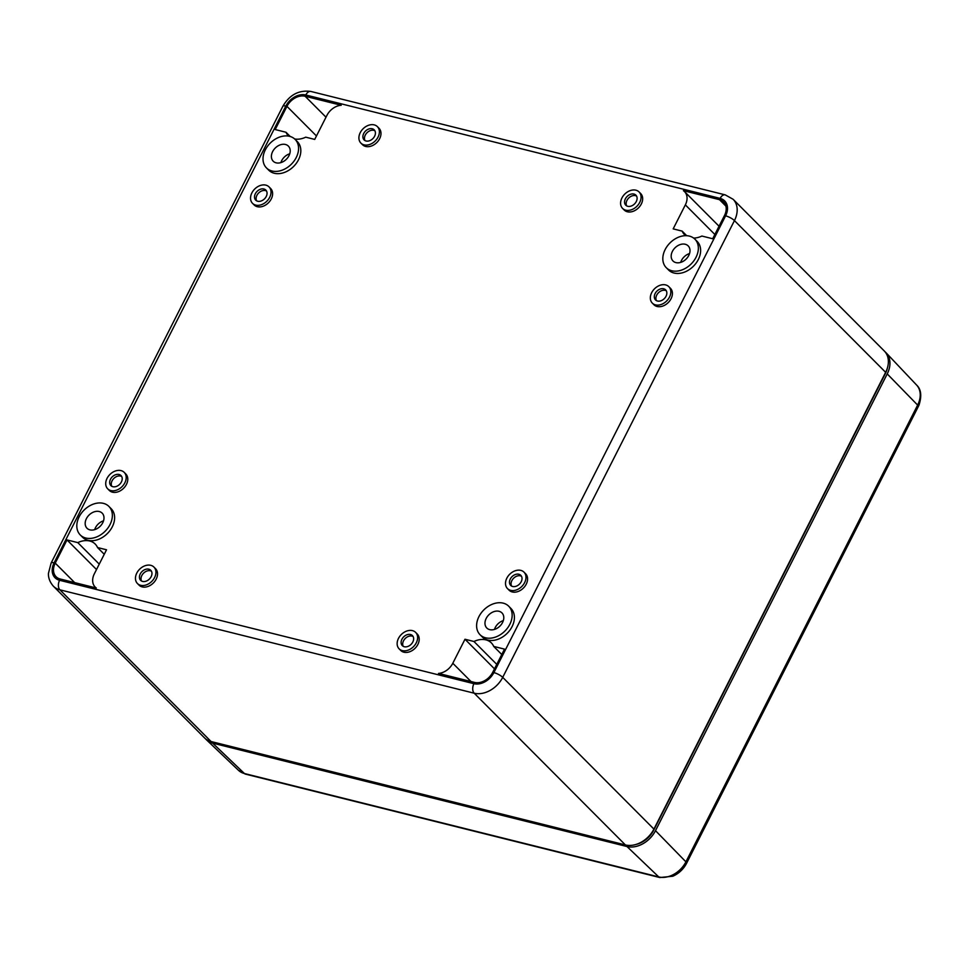 <?xml version="1.0" encoding="UTF-8"?>
<svg xmlns="http://www.w3.org/2000/svg" width="969" height="969" viewBox="0 0 969 969"><rect width="100%" height="100%" fill="white"/><g stroke="black" fill="none" stroke-linecap="round" stroke-linejoin="round"><path stroke-width="1.45" d="M887.422 367.917A21.403 15.807 135.1 0 1 885.412 373.465L653.687 830.215A21.403 15.807 135.1 0 1 635.797 844.496M653.918 829.089L502.717 677.355L734.441 220.605A23.777 17.563 -44.9 0 0 733.121 199.287L884.309 351.008A23.777 17.563 135.1 0 1 885.642 372.326L653.918 829.089A23.777 17.563 135.1 0 1 625.405 844.944L211.072 741.527A23.777 17.563 135.1 0 1 204.568 737.93L53.38 586.197C48.026 580.104 48.402 574.532 48.45 573.333L51.139 563.013A7.134 1.962 -153.1 0 1 54.107 562.832L285.831 106.081A7.134 1.962 -153.1 0 0 282.863 106.263L51.139 563.013M112.852 486.704A7.134 5.269 135.1 0 1 110.902 485.626A7.134 5.269 135.1 0 1 112.234 476.857A7.134 5.269 135.1 0 1 121.004 475.561A7.134 5.269 135.1 0 1 120.64 483.192A7.134 5.269 135.1 0 1 112.852 486.704M111.81 486.305A7.134 5.269 135.1 0 1 113.821 478.456A7.134 5.269 135.1 0 1 121.682 476.469M685.713 235.685A19.913 14.705 135.1 0 1 684.514 234.643A19.913 14.705 135.1 0 1 682.152 231.119L673.176 228.878L685.349 204.871A14.801 10.938 135.1 0 0 684.526 191.596A14.801 10.938 135.1 0 0 683.411 190.663L719.47 199.662A15.153 11.192 135.1 0 1 723.613 201.964A15.153 11.192 135.1 0 1 724.461 215.554L712.699 238.749L701.895 236.048A19.913 14.705 135.1 0 1 693.647 238.083M95.18 587.069A14.801 10.938 135.1 0 0 96.294 588.013L60.223 579.014A15.153 11.192 135.1 0 1 56.081 576.712A15.153 11.192 135.1 0 1 55.233 563.122L67.006 539.927L77.799 542.616A19.913 14.705 135.1 0 1 95.18 544.033A19.913 14.705 135.1 0 1 97.542 547.546L106.529 549.786L94.344 573.805A14.801 10.938 135.1 0 0 95.18 587.069L96.052 587.953M508.701 606.206L510.954 608.484A20.216 14.923 135.1 0 1 509.924 630.116A20.216 14.923 135.1 0 1 487.855 640.073A20.216 14.923 135.1 0 1 482.332 637.008L480.067 634.743A20.216 14.923 135.1 0 1 483.846 609.901A20.216 14.923 135.1 0 1 508.701 606.206A20.216 14.923 135.1 0 1 507.659 627.851A20.216 14.923 135.1 0 1 485.59 637.808A20.216 14.923 135.1 0 1 480.067 634.743M694.906 239.173L697.171 241.438A20.216 14.923 135.1 0 1 696.13 263.083A20.216 14.923 135.1 0 1 674.061 273.04A20.216 14.923 135.1 0 1 668.537 269.976L666.272 267.698A20.216 14.923 135.1 0 1 670.051 242.868A20.216 14.923 135.1 0 1 694.906 239.173A20.216 14.923 135.1 0 1 693.865 260.806A20.216 14.923 135.1 0 1 671.796 270.763A20.216 14.923 135.1 0 1 666.272 267.698M108.903 506.424L111.169 508.701A20.216 14.923 135.1 0 1 110.127 530.334A20.216 14.923 135.1 0 1 88.058 540.302A20.216 14.923 135.1 0 1 82.535 537.226L80.27 534.961A20.216 14.923 135.1 0 1 84.049 510.118A20.216 14.923 135.1 0 1 108.903 506.424A20.216 14.923 135.1 0 1 107.862 528.069A20.216 14.923 135.1 0 1 85.793 538.025A20.216 14.923 135.1 0 1 80.27 534.961M288.738 136.144A19.913 14.705 135.1 0 1 288.362 135.769A19.913 14.705 135.1 0 1 286 132.256L275.196 129.555L286.957 106.36A15.153 11.192 135.1 0 1 305.138 96.258L341.209 105.258A14.801 10.938 135.1 0 0 326.904 115.408L314.719 139.415L305.732 137.174A19.913 14.705 135.1 0 1 294.685 138.979M124.202 472.363L125.788 473.962A11.652 8.6 135.1 0 1 125.195 486.438A11.652 8.6 135.1 0 1 112.465 492.179A11.652 8.6 135.1 0 1 109.291 490.411L107.704 488.812A11.652 8.6 135.1 0 1 109.885 474.495A11.652 8.6 135.1 0 1 124.202 472.363A11.652 8.6 135.1 0 1 123.608 484.839A11.652 8.6 135.1 0 1 110.89 490.58A11.652 8.6 135.1 0 1 107.704 488.812M269.031 186.896L270.617 188.483A11.652 8.6 135.1 0 1 270.024 200.958A11.652 8.6 135.1 0 1 257.294 206.7A11.652 8.6 135.1 0 1 254.12 204.931L252.534 203.345A11.652 8.6 135.1 0 1 254.714 189.028A11.652 8.6 135.1 0 1 269.031 186.896A11.652 8.6 135.1 0 1 268.437 199.372A11.652 8.6 135.1 0 1 255.719 205.113A11.652 8.6 135.1 0 1 252.534 203.345M668.828 286.679L670.415 288.265A11.652 8.6 135.1 0 1 669.821 300.741A11.652 8.6 135.1 0 1 657.091 306.483A11.652 8.6 135.1 0 1 653.905 304.714L652.331 303.127A11.652 8.6 135.1 0 1 654.499 288.81A11.652 8.6 135.1 0 1 668.828 286.679A11.652 8.6 135.1 0 1 668.235 299.155A11.652 8.6 135.1 0 1 655.504 304.896A11.652 8.6 135.1 0 1 652.331 303.127M523.999 572.146L525.586 573.733A11.652 8.6 135.1 0 1 524.992 586.209A11.652 8.6 135.1 0 1 512.262 591.95A11.652 8.6 135.1 0 1 509.076 590.182L507.502 588.595A11.652 8.6 135.1 0 1 509.682 574.278A11.652 8.6 135.1 0 1 523.999 572.146A11.652 8.6 135.1 0 1 523.405 584.622A11.652 8.6 135.1 0 1 510.675 590.363A11.652 8.6 135.1 0 1 507.502 588.595M153.95 567.095L155.537 568.682A11.652 8.6 135.1 0 1 154.943 581.158A11.652 8.6 135.1 0 1 142.213 586.899A11.652 8.6 135.1 0 1 139.027 585.131L137.453 583.532A11.652 8.6 135.1 0 1 139.621 569.215A11.652 8.6 135.1 0 1 153.95 567.095A11.652 8.6 135.1 0 1 153.356 579.559A11.652 8.6 135.1 0 1 140.626 585.3A11.652 8.6 135.1 0 1 137.453 583.532M415.64 632.394L417.215 633.992A11.652 8.6 135.1 0 1 416.622 646.468A11.652 8.6 135.1 0 1 403.903 652.21A11.652 8.6 135.1 0 1 400.718 650.441L399.131 648.842A11.652 8.6 135.1 0 1 401.311 634.525A11.652 8.6 135.1 0 1 415.64 632.394A11.652 8.6 135.1 0 1 415.035 644.869A11.652 8.6 135.1 0 1 402.317 650.611A11.652 8.6 135.1 0 1 399.131 648.842M639.08 191.959L640.666 193.546A11.652 8.6 135.1 0 1 640.073 206.022A11.652 8.6 135.1 0 1 627.343 211.763A11.652 8.6 135.1 0 1 624.169 209.994L622.582 208.408A11.652 8.6 135.1 0 1 624.763 194.091A11.652 8.6 135.1 0 1 639.08 191.959A11.652 8.6 135.1 0 1 638.486 204.435A11.652 8.6 135.1 0 1 625.768 210.176A11.652 8.6 135.1 0 1 622.582 208.408M377.401 126.648L378.988 128.235A11.652 8.6 135.1 0 1 378.394 140.711A11.652 8.6 135.1 0 1 365.664 146.452A11.652 8.6 135.1 0 1 362.479 144.684L360.892 143.097A11.652 8.6 135.1 0 1 363.072 128.78A11.652 8.6 135.1 0 1 377.401 126.648A11.652 8.6 135.1 0 1 376.808 139.124A11.652 8.6 135.1 0 1 364.078 144.865A11.652 8.6 135.1 0 1 360.892 143.097M295.109 139.391L297.374 141.668A20.216 14.923 135.1 0 1 296.332 163.301A20.216 14.923 135.1 0 1 274.263 173.257A20.216 14.923 135.1 0 1 268.74 170.193L266.475 167.928A20.216 14.923 135.1 0 1 270.254 143.085A20.216 14.923 135.1 0 1 295.109 139.391A20.216 14.923 135.1 0 1 294.079 161.036A20.216 14.923 135.1 0 1 271.998 170.992A20.216 14.923 135.1 0 1 266.475 167.928M464.987 639.249L473.962 641.49A19.913 14.705 135.1 0 1 491.344 642.895A19.913 14.705 135.1 0 1 493.706 646.42L504.51 649.121L492.736 672.304A15.153 11.192 135.1 0 1 474.556 682.418L438.497 673.419A14.801 10.938 135.1 0 0 452.802 663.256L464.987 639.249L494.493 668.864M365.01 140.59A7.134 5.269 135.1 0 1 367.021 132.729A7.134 5.269 135.1 0 1 374.882 130.742M257.681 201.237A7.134 5.269 135.1 0 1 255.731 200.159A7.134 5.269 135.1 0 1 257.064 191.39A7.134 5.269 135.1 0 1 265.833 190.081A7.134 5.269 135.1 0 1 265.47 197.724A7.134 5.269 135.1 0 1 257.681 201.237M256.64 200.837A7.134 5.269 135.1 0 1 258.65 192.976A7.134 5.269 135.1 0 1 266.511 191.002M657.479 301.02A7.134 5.269 135.1 0 1 655.529 299.93A7.134 5.269 135.1 0 1 656.861 291.172A7.134 5.269 135.1 0 1 665.63 289.864A7.134 5.269 135.1 0 1 665.267 297.507A7.134 5.269 135.1 0 1 657.479 301.02M656.437 300.608A7.134 5.269 135.1 0 1 658.448 292.759A7.134 5.269 135.1 0 1 666.309 290.773M512.649 586.487A7.134 5.269 135.1 0 1 510.699 585.409A7.134 5.269 135.1 0 1 512.032 576.64A7.134 5.269 135.1 0 1 520.801 575.332A7.134 5.269 135.1 0 1 520.438 582.975A7.134 5.269 135.1 0 1 512.649 586.487M511.608 586.088A7.134 5.269 135.1 0 1 513.618 578.227A7.134 5.269 135.1 0 1 521.479 576.252M142.6 581.436A7.134 5.269 135.1 0 1 140.65 580.346A7.134 5.269 135.1 0 1 141.983 571.577A7.134 5.269 135.1 0 1 150.752 570.281A7.134 5.269 135.1 0 1 150.389 577.912A7.134 5.269 135.1 0 1 142.6 581.436M141.559 581.025A7.134 5.269 135.1 0 1 143.569 573.176A7.134 5.269 135.1 0 1 151.43 571.189M404.279 646.735A7.134 5.269 135.1 0 1 402.329 645.657A7.134 5.269 135.1 0 1 403.661 636.887A7.134 5.269 135.1 0 1 412.431 635.591A7.134 5.269 135.1 0 1 412.067 643.222A7.134 5.269 135.1 0 1 404.279 646.735M403.237 646.335A7.134 5.269 135.1 0 1 405.248 638.486A7.134 5.269 135.1 0 1 413.109 636.5M627.73 206.3A7.134 5.269 135.1 0 1 625.78 205.21A7.134 5.269 135.1 0 1 627.113 196.453A7.134 5.269 135.1 0 1 635.882 195.144A7.134 5.269 135.1 0 1 635.519 202.787A7.134 5.269 135.1 0 1 627.73 206.3M626.689 205.888A7.134 5.269 135.1 0 1 628.699 198.039A7.134 5.269 135.1 0 1 636.56 196.053M366.04 140.989A7.134 5.269 135.1 0 1 364.102 139.899A7.134 5.269 135.1 0 1 365.434 131.142A7.134 5.269 135.1 0 1 374.204 129.834A7.134 5.269 135.1 0 1 373.84 137.477A7.134 5.269 135.1 0 1 366.04 140.989M686.718 235.709L682.152 231.119M501.772 654.511L493.706 646.42M496.77 664.371L473.962 641.49M96.512 569.53L67.006 539.927M104.252 554.28L97.542 547.546M99.25 564.14L77.799 542.616M675.938 262.611A10.695 7.897 135.1 0 1 673.007 260.988A10.695 7.897 135.1 0 1 673.552 249.53A10.695 7.897 135.1 0 1 685.24 244.261A10.695 7.897 135.1 0 1 688.172 245.884A10.695 7.897 135.1 0 1 687.615 257.342A10.695 7.897 135.1 0 1 675.938 262.611M689.54 253.563A10.695 7.897 -44.9 0 0 680.686 262.393M489.72 629.644A10.695 7.897 135.1 0 1 486.801 628.021A10.695 7.897 135.1 0 1 487.346 616.563A10.695 7.897 135.1 0 1 499.035 611.294A10.695 7.897 135.1 0 1 501.954 612.917A10.695 7.897 135.1 0 1 501.409 624.375A10.695 7.897 135.1 0 1 489.72 629.644M503.335 620.608A10.695 7.897 -44.9 0 0 494.481 629.426M89.935 529.873A10.695 7.897 135.1 0 1 87.004 528.25A10.695 7.897 135.1 0 1 87.549 516.792A10.695 7.897 135.1 0 1 99.238 511.523A10.695 7.897 135.1 0 1 102.169 513.146A10.695 7.897 135.1 0 1 101.612 524.592A10.695 7.897 135.1 0 1 89.935 529.873M103.538 520.825A10.695 7.897 -44.9 0 0 94.683 529.643M276.141 162.828A10.695 7.897 135.1 0 1 273.21 161.205A10.695 7.897 135.1 0 1 273.767 149.759A10.695 7.897 135.1 0 1 285.455 144.478A10.695 7.897 135.1 0 1 288.374 146.101A10.695 7.897 135.1 0 1 287.829 157.559A10.695 7.897 135.1 0 1 276.141 162.828M289.743 153.792A10.695 7.897 -44.9 0 0 280.889 162.61M290.228 136.508L286 132.256M918.321 406.508A5.705 1.563 26.9 0 0 917.631 405.09A22.626 16.715 -44.9 0 0 916.589 385.032C921.119 389.247 921.931 395.897 919.036 404.981A21.379 15.783 135.1 0 1 918.321 406.508L686.597 863.258A21.379 15.783 135.1 0 1 672.752 876.242L659.816 877.539A5.705 3.513 -76 0 1 658.763 876.933A22.626 16.715 135.1 0 0 685.907 861.841L917.631 405.09L887.229 373.913A23.777 17.563 -44.9 0 0 886.126 352.837A23.777 17.563 -44.9 0 0 885.072 351.844M887.229 373.913L655.504 830.675A23.777 17.563 135.1 0 1 626.979 846.531L212.647 743.126A23.777 17.563 135.1 0 1 206.397 739.747A23.777 17.563 135.1 0 1 205.392 738.681M625.405 844.944L474.204 693.21A7.134 4.397 -76 0 1 473.914 683.69L59.581 580.286A16.643 12.294 135.1 0 1 54.107 562.832M211.072 741.527L59.872 589.806L474.204 693.21A23.777 17.563 135.1 0 0 502.717 677.355A7.134 1.962 -153.1 0 0 493.875 672.595L725.599 215.833A16.643 12.294 -44.9 0 0 720.124 198.391A7.134 4.397 -76 0 1 725.248 194.878L310.916 91.461C298.949 89.826 289.61 94.756 282.863 106.263M885.642 372.326L734.441 220.605A7.134 1.962 -153.1 0 0 725.599 215.833M53.38 586.197A23.777 17.563 135.1 0 0 59.872 589.806A7.134 4.397 -76 0 1 59.581 580.286M493.875 672.595A16.643 12.294 135.1 0 1 473.914 683.69M285.831 106.081A16.643 12.294 -44.9 0 1 305.792 94.986L720.124 198.391M714.856 234.486L685.349 204.871M725.902 206.118L719.47 199.662M471.007 681.534L452.802 663.256M74.661 582.611L55.233 563.122M681.134 261.17L681.91 261.945M305.792 94.986A7.134 4.397 -76 0 1 310.916 91.461M316.463 135.975L286.957 106.36M325.996 117.188L305.138 96.258M659.816 877.539L245.484 774.122A5.705 3.513 -76 0 1 244.43 773.528A22.626 16.715 135.1 0 1 238.483 770.319L206.397 739.747M212.647 743.126L244.43 773.528L658.763 876.933L626.979 846.531M686.597 863.258A5.705 1.563 -153.1 0 0 685.907 861.841L655.504 830.675M684.526 191.596L719.046 226.237M733.121 199.287L725.248 194.878M245.484 774.122L238.483 770.319M916.589 385.032L886.126 352.837"/></g></svg>
